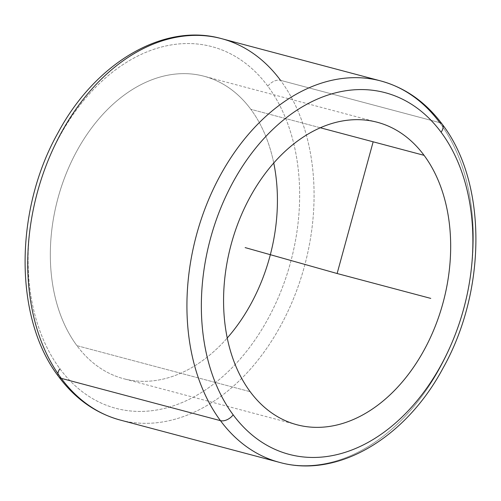 <?xml version="1.0" encoding="UTF-8"?>
<svg xmlns="http://www.w3.org/2000/svg" width="501" height="501" viewBox="0 0 501 501"><rect width="100%" height="100%" fill="white"/><g stroke="black" fill="none" stroke-linecap="round" stroke-linejoin="round"><path stroke-width="0.38" stroke-dasharray="2.5 1.88" d="M76.929 345.665L250.174 391.694L76.929 345.665A156.494 109.882 104.9 0 0 123.697 378.731A156.494 109.882 104.9 0 0 227.254 338A156.494 109.882 -75.1 0 1 76.929 345.665A156.494 109.882 -75.1 0 1 90.85 128.97A156.494 109.882 -75.1 0 1 250.826 109.306A156.494 109.882 104.9 0 0 204.064 76.24A156.494 109.882 104.9 0 0 71.267 161.998A156.494 109.882 104.9 0 0 76.929 345.665M320.296 127.761L250.826 109.306L320.296 127.761M273.746 163A156.494 109.882 104.9 0 0 250.826 109.306A156.494 109.882 -75.1 0 1 273.746 163M380.766 80.943A197.319 138.545 -75.1 0 1 439.728 122.639A10.208 6.338 143.5 0 1 442.258 124.267M439.728 122.639A197.319 138.545 -75.1 0 1 446.873 354.22A197.319 138.545 -75.1 0 1 279.433 462.348A197.319 138.545 104.9 0 0 446.873 354.22A197.319 138.545 104.9 0 0 439.728 122.639L280.535 80.342L439.728 122.639M267.841 86.185A187.111 131.381 104.9 0 0 76.565 109.694A187.111 131.381 104.9 0 0 59.92 368.786A187.111 131.381 104.9 0 0 251.195 345.277A187.111 131.381 104.9 0 0 267.841 86.185A10.208 6.338 143.5 0 1 280.535 80.342A197.319 138.545 -75.1 0 1 287.674 311.923A197.319 138.545 -75.1 0 1 120.234 420.057A197.319 138.545 104.9 0 0 287.674 311.923A197.319 138.545 104.9 0 0 280.535 80.342A10.208 6.338 -36.5 0 0 267.841 86.185A187.111 131.381 -75.1 0 1 251.195 345.277A187.111 131.381 -75.1 0 1 59.92 368.786A187.111 131.381 -75.1 0 1 76.565 109.694A187.111 131.381 -75.1 0 1 267.841 86.185M221.567 38.652A197.319 138.545 -75.1 0 1 280.535 80.342M57.928 373.646A10.208 6.338 -36.5 0 0 58.742 376.733A10.208 6.338 143.5 0 1 59.92 368.786M377.303 122.269L204.064 76.24M296.936 424.76L123.697 378.731"/><path stroke-width="0.75" d="M250.174 391.694A156.494 109.882 -75.1 0 1 244.507 208.028A156.494 109.882 -75.1 0 1 377.303 122.269A156.494 109.882 -75.1 0 1 424.071 155.335L320.296 127.761L424.071 155.335A156.494 109.882 -75.1 0 1 429.733 339.002A156.494 109.882 -75.1 0 1 296.936 424.76A156.494 109.882 -75.1 0 1 250.174 391.694A156.494 109.882 104.9 0 0 410.15 372.03A156.494 109.882 104.9 0 0 424.071 155.335A156.494 109.882 104.9 0 0 264.096 174.999A156.494 109.882 104.9 0 0 250.174 391.694M227.254 338A156.494 109.882 104.9 0 0 273.746 163A156.494 109.882 -75.1 0 1 227.254 338M233.159 414.815A187.111 131.381 -75.1 0 1 249.805 155.723A187.111 131.381 -75.1 0 1 441.08 132.214A187.111 131.381 -75.1 0 1 424.435 391.306A187.111 131.381 -75.1 0 1 233.159 414.815A10.208 6.338 143.5 0 1 220.465 420.658A197.319 138.545 -75.1 0 1 213.326 189.077A197.319 138.545 -75.1 0 1 380.766 80.943A197.319 138.545 104.9 0 0 213.326 189.077A197.319 138.545 104.9 0 0 220.465 420.658A10.208 6.338 -36.5 0 0 233.159 414.815A187.111 131.381 104.9 0 0 424.435 391.306A187.111 131.381 104.9 0 0 441.08 132.214A187.111 131.381 104.9 0 0 249.805 155.723A187.111 131.381 104.9 0 0 233.159 414.815M442.258 124.267A10.208 6.338 143.5 0 1 441.08 132.214A10.208 6.338 -36.5 0 0 442.258 124.267A10.208 6.338 -36.5 0 0 439.728 122.639A197.319 138.545 104.9 0 0 380.766 80.943C405.221 87.669 425.718 102.11 442.258 124.267C487.141 182.496 486.828 290.474 443.009 368.166C405.779 437.993 337.542 478.756 279.433 462.348A197.319 138.545 -75.1 0 1 220.465 420.658L61.272 378.361A197.319 138.545 -75.1 0 1 54.127 146.78A197.319 138.545 -75.1 0 1 221.567 38.652A197.319 138.545 104.9 0 0 54.127 146.78A197.319 138.545 104.9 0 0 61.272 378.361L220.465 420.658A197.319 138.545 104.9 0 0 279.433 462.348L120.234 420.057A197.319 138.545 -75.1 0 1 61.272 378.361A10.208 6.338 143.5 0 1 58.742 376.733A10.208 6.338 -36.5 0 0 61.272 378.361A197.319 138.545 104.9 0 0 120.234 420.057C95.779 413.331 75.282 398.89 58.742 376.733C13.859 318.504 14.172 210.526 57.991 132.834C95.221 63.007 163.458 22.244 221.567 38.652L380.766 80.943M280.535 80.342A197.319 138.545 104.9 0 0 221.567 38.652M59.92 368.786A10.208 6.338 -36.5 0 0 57.928 373.646M245.146 247.6L337.123 273.515L373.032 142.259M337.123 273.515L430.766 298.396"/></g></svg>
